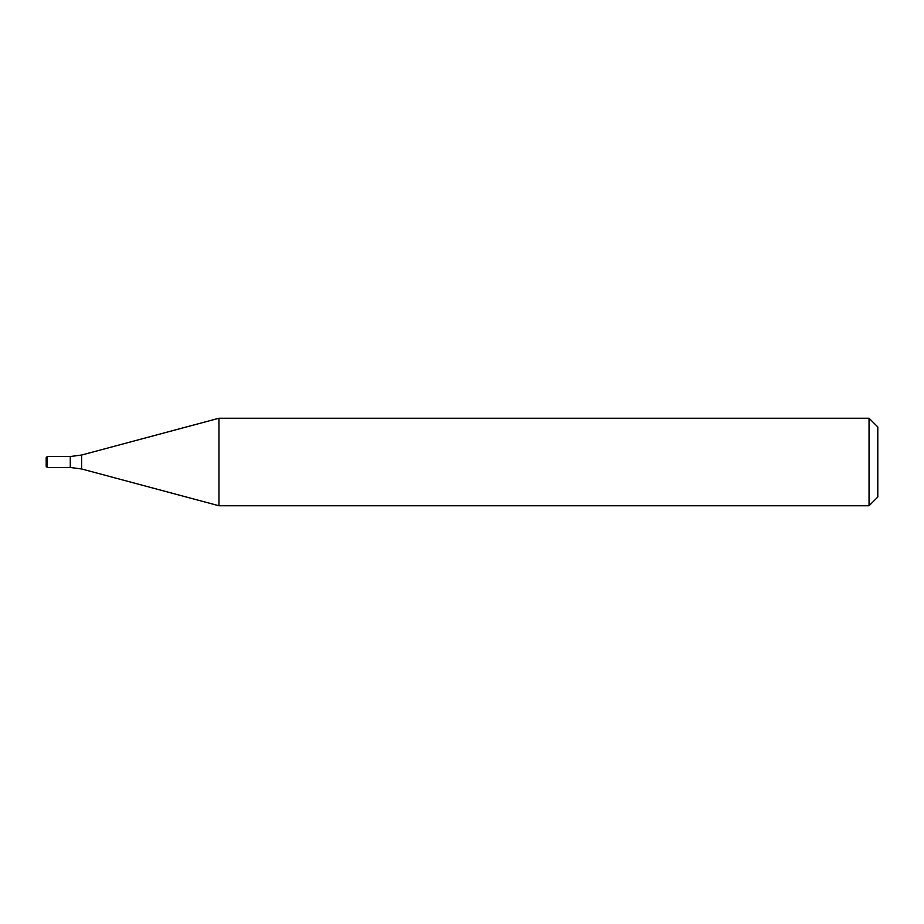 <?xml version="1.0" encoding="UTF-8"?>
<svg xmlns="http://www.w3.org/2000/svg" width="924" height="924" viewBox="0 0 924 924"><rect width="100%" height="100%" fill="white"/><g stroke="black" fill="none" stroke-linecap="round" stroke-linejoin="round"><path stroke-width="0.69" stroke-dasharray="4.62 3.46" d="M869.045 505.763L869.045 418.237M218.965 418.237L218.965 505.763M877.8 497.02L877.8 426.98M70.27 467.475L70.27 456.525L70.27 467.475M81.601 468.965L81.601 455.035M47.297 467.475L47.297 456.525"/><path stroke-width="1.39" d="M869.045 418.237L869.045 505.763L218.965 505.763L218.965 418.237L869.045 418.237L877.8 426.98L877.8 497.02L869.045 505.763M46.2 466.377L46.2 457.623L46.2 466.377L47.297 467.475L47.297 456.525L70.27 456.525L70.27 467.475L81.601 468.965L218.965 505.763M81.601 468.965L81.601 455.035L70.27 456.525L70.27 467.475L47.297 467.475M81.601 455.035L218.965 418.237M47.297 456.525L46.2 457.623"/></g></svg>
